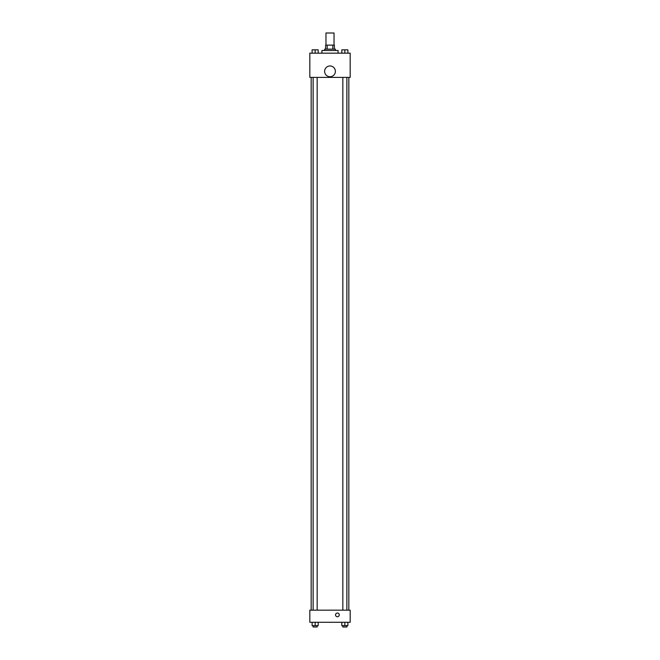 <?xml version="1.0" encoding="UTF-8"?>
<svg xmlns="http://www.w3.org/2000/svg" width="660" height="660" viewBox="0 0 660 660"><rect width="100%" height="100%" fill="white"/><g stroke="black" fill="none" stroke-linecap="round" stroke-linejoin="round"><path stroke-width="0.99" d="M334.034 45.111L334.034 33L325.966 33L325.966 45.111M327.17 49.145L327.17 45.111L325.627 45.111L325.627 49.145L325.627 45.111M327.17 45.111L334.373 45.111L334.373 49.145M332.83 49.145L332.83 45.111M324.621 50.49L324.621 49.145L335.379 49.145L335.379 50.49M338.068 53.179L338.068 50.49L321.932 50.49L321.932 53.179M309.82 53.179L350.179 53.179L350.179 77.401L309.82 77.401L309.82 53.179M330 76.725A5.379 5.379 0 0 1 325.339 68.656A5.379 5.379 0 0 1 334.661 68.656A5.379 5.379 0 0 1 330 76.725M309.82 610.178L350.179 610.178L350.179 622.289L309.82 622.289L309.82 610.178M337.4 616.745A1.848 1.848 0 0 1 335.8 613.965A1.848 1.848 0 0 1 339.001 613.965A1.848 1.848 0 0 1 337.4 616.745M341.822 622.289L341.822 625.655L347.878 625.655L347.878 622.289L347.878 625.655M344.85 625.655L344.85 622.289M346.871 625.655L346.871 627L342.837 627L342.837 625.655M312.122 622.289L312.122 625.655L318.178 625.655L318.178 622.289L318.178 625.655M315.15 625.655L315.15 622.289M317.163 625.655L317.163 627L313.129 627L313.129 625.655M341.822 53.179L341.822 49.822L347.878 49.822L347.878 53.179L347.878 49.822M344.85 53.179L344.85 49.822M346.871 49.822L342.837 49.822M312.122 53.179L312.122 49.822L318.178 49.822L318.178 53.179L318.178 49.822M315.15 53.179L315.15 49.822M317.163 49.822L313.129 49.822M348.835 610.178L348.835 77.401M311.165 610.178L311.165 77.401M342.837 77.401L342.837 610.178M346.871 77.401L346.871 610.178M317.163 610.178L317.163 77.401M313.129 610.178L313.129 77.401"/></g></svg>
